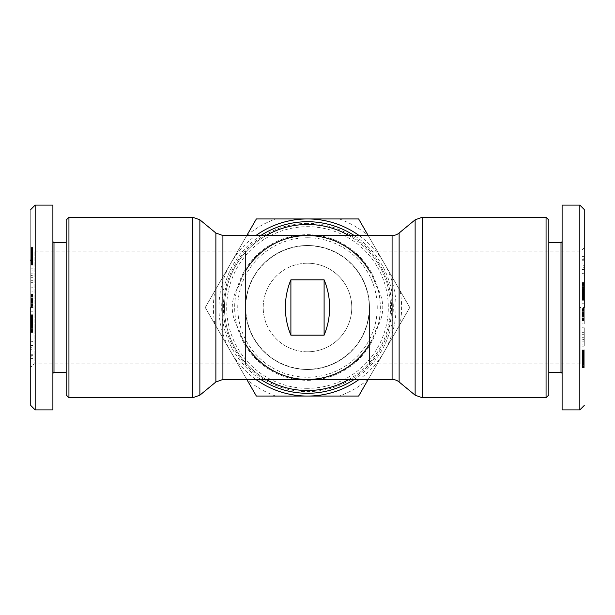 <?xml version="1.0" encoding="UTF-8"?>
<svg xmlns="http://www.w3.org/2000/svg" width="615" height="615" viewBox="0 0 615 615"><rect width="100%" height="100%" fill="white"/><g stroke="black" fill="none" stroke-linecap="round" stroke-linejoin="round"><path stroke-width="0.46" stroke-dasharray="3.08 2.31" d="M584.25 307.5L584.25 209.63L584.25 307.5L579.822 307.5L579.822 205.103M579.822 409.898L579.822 307.5M30.75 247.722L34.071 251.043L34.071 307.5L34.071 251.043L245.508 251.043L245.508 363.957L34.071 363.957L34.071 307.5L34.071 363.957L30.75 367.278L30.75 209.792L30.75 367.278L30.75 247.722L30.75 307.5L35.178 307.5L35.178 205.103M369.492 307.5L369.492 363.957L369.492 307.5M580.929 307.5L580.929 363.957L580.929 307.5M584.25 294.178L582.036 294.178L584.25 294.178L584.25 295.108L584.25 282.569L584.25 294.178M584.25 298.252L582.036 298.252L582.036 298.775L584.25 298.775L582.036 298.782L584.25 298.782L584.25 303.21L584.25 298.782L582.036 298.782L582.036 290.142L584.25 290.142L584.25 293.939L584.25 290.134L582.036 290.134L582.036 299.213L582.036 294.178L582.036 295.062L584.25 295.031L582.036 295.062L584.25 294.854L582.036 294.862L582.036 294.032L584.25 294.032M561.003 372.26L561.003 242.74M562.11 373.367L562.11 241.633M548.826 307.5L548.826 242.74L548.826 307.5M546.059 397.721L546.059 217.28M376.134 329.11C380.393 322.683 382.607 315.48 382.776 307.5C382.622 299.559 380.408 292.356 376.134 285.89C368.823 257.823 336.466 234.092 307.5 235.545C278.534 234.092 246.177 257.823 238.866 285.89C234.607 292.317 232.393 299.52 232.224 307.5C232.378 315.441 234.592 322.644 238.866 329.11C246.177 357.177 278.534 380.908 307.5 379.455C336.466 380.908 368.823 357.177 376.134 329.11A71.955 71.955 0 0 1 369.492 344.031M348.92 379.455A83.025 83.025 0 0 0 348.92 235.545M369.492 270.969A71.955 71.955 0 0 1 376.134 285.89M245.508 344.031A71.955 71.955 0 0 1 238.866 329.11M307.5 390.525A83.025 83.025 0 0 0 390.525 307.5A83.025 83.025 0 0 0 307.5 224.475A83.025 83.025 0 0 0 224.475 307.5A83.025 83.025 0 0 0 307.5 390.525M354.217 379.455A85.793 85.793 0 0 0 354.217 235.545M68.942 397.721L68.942 217.28M66.174 242.74L66.174 372.26L66.174 242.74M53.997 372.26L53.997 242.74M52.89 307.5L52.89 241.633L52.89 307.5M307.5 223.368A84.132 84.132 0 0 0 223.368 307.5A84.132 84.132 0 0 0 307.5 391.632A84.132 84.132 0 0 0 391.632 307.5A84.132 84.132 0 0 0 307.5 223.368M307.5 388.311A80.811 80.811 0 0 1 226.689 307.5A80.811 80.811 0 0 1 307.5 226.689A80.811 80.811 0 0 1 388.311 307.5A80.811 80.811 0 0 1 307.5 388.311M307.5 369.492A61.992 61.992 0 0 0 369.492 307.5A61.992 61.992 0 0 0 307.5 245.508A61.992 61.992 0 0 0 245.508 307.5A61.992 61.992 0 0 0 307.5 369.492A61.992 61.992 0 0 0 369.492 307.5A61.992 61.992 0 0 0 307.5 245.508A61.992 61.992 0 0 0 245.508 307.5A61.992 61.992 0 0 0 307.5 369.492M307.5 237.759A69.741 69.741 0 0 1 377.241 307.5A69.741 69.741 0 0 1 307.5 377.241A69.741 69.741 0 0 1 237.759 307.5A69.741 69.741 0 0 1 307.5 237.759M307.5 380.324A72.824 72.824 0 0 0 380.324 307.5A72.824 72.824 0 0 0 307.5 234.676A72.824 72.824 0 0 0 234.676 307.5A72.824 72.824 0 0 0 307.5 380.324A72.824 72.824 0 0 0 380.324 307.5A72.824 72.824 0 0 0 307.5 234.676A72.824 72.824 0 0 0 234.676 307.5A72.824 72.824 0 0 0 307.5 380.324M307.5 369.254A61.754 61.754 0 0 0 369.254 307.5A61.754 61.754 0 0 0 307.5 245.746A61.754 61.754 0 0 0 245.746 307.5A61.754 61.754 0 0 0 307.5 369.254M307.5 351.78A44.28 44.28 0 0 1 263.22 307.5A44.28 44.28 0 0 1 307.5 263.22A44.28 44.28 0 0 0 263.22 307.5A44.28 44.28 0 0 0 307.5 351.78A44.28 44.28 0 0 0 351.78 307.5A44.28 44.28 0 0 0 307.5 263.22A44.28 44.28 0 0 1 351.78 307.5A44.28 44.28 0 0 1 307.5 351.78M584.25 366.317L584.25 349.766L584.25 367.801L584.25 366.317L582.036 366.317L582.036 366.771L584.25 366.771M584.25 353.986L582.036 354.094L584.25 354.302M584.25 313.827L582.036 313.827L582.036 320.146L584.25 320.146L584.25 307.054L584.25 324.989L584.25 319.792L582.036 320.146L582.036 324.989L584.25 324.989M584.25 273.337L584.25 267.733L584.25 275.405L584.25 273.337L582.036 273.337L582.036 275.405L584.25 275.405M584.25 248.898L584.25 269.362L584.25 248.898L582.036 248.898L582.036 252.919L584.25 252.919M584.25 341.11L584.25 327.787L584.25 346.184L584.25 341.11L582.036 341.11L582.036 346.184L584.25 346.184M584.25 319.37L584.25 307.977L584.25 319.37L582.036 319.37L582.036 318.816L584.25 318.816M584.25 365.149L582.036 365.149L582.036 365.771L584.25 365.771M582.036 365.771L582.036 366.317M582.036 366.771L584.25 367.124M582.036 367.124L584.25 367.393L582.036 367.601L584.25 367.601M582.036 367.601L584.25 367.762M582.036 367.762L584.25 367.801M582.036 367.801L584.25 367.709M582.036 367.709L584.25 367.647M582.036 367.647L582.036 367.009L584.25 367.009M582.036 367.009L582.036 366.509L584.25 366.509M582.036 366.509L582.036 366.04L584.25 366.04M582.036 366.04L582.036 365.387L584.25 365.387M582.036 365.387L582.036 364.695L584.25 364.695M582.036 364.695L582.036 363.949L584.25 363.949M582.036 363.949L582.036 363.158L584.25 363.158M582.036 363.158L582.036 362.704L584.25 362.704M582.036 362.704L582.036 362.074L584.25 362.074M582.036 362.074L582.036 361.397L584.25 361.397M582.036 361.397L582.036 360.682L584.25 360.682M582.036 360.682L582.036 359.913L584.25 359.913M582.036 359.913L582.036 359.099L584.25 359.099M582.036 359.099L582.036 357.653L584.25 357.653M582.036 357.653L582.036 356.823L584.25 356.823M582.036 356.823L582.036 356.17L584.25 356.17M582.036 356.17L582.036 355.662L584.25 355.662M582.036 355.662L582.036 355.055L584.25 355.055M582.036 355.055L582.036 354.355L584.25 354.355M582.036 354.302L582.036 354.84L584.25 354.84M582.036 354.84L582.036 359.114L584.25 359.114M582.036 359.114L582.036 362.112L584.25 362.112L582.036 362.104L582.036 359.46L584.25 359.46M582.036 359.46L582.036 358.706L584.25 358.706M582.036 358.706L582.036 357.938L584.25 357.938M582.036 357.938L582.036 357.269L584.25 357.269M582.036 357.269L582.036 356.662L584.25 356.662L582.036 356.662L582.036 356.031L584.25 356.031M582.036 356.031L582.036 355.37L584.25 355.37M582.036 355.37L582.036 354.701L584.25 354.701M582.036 354.701L582.036 353.279L584.25 353.279M582.036 353.279L582.036 352.549L584.25 352.549M582.036 352.549L584.25 352.395M582.036 352.395L582.036 351.788L584.25 351.788M582.036 351.788L582.036 351.265L584.25 351.265M582.036 351.265L582.036 350.819L584.25 350.819L582.036 350.458L584.25 350.458M582.036 350.458L584.25 350.181M582.036 350.181L584.25 350.12M582.036 350.12L584.25 349.889M582.036 349.889L584.25 350.089M582.036 350.089L584.25 350.412M582.036 350.412L582.036 351.357L584.25 351.357M582.036 351.357L584.25 351.542M582.036 351.542L582.036 352.164L584.25 352.164M582.036 352.164L582.036 352.849L584.25 352.849M582.036 352.849L582.036 353.594L584.25 353.594M582.036 353.594L582.036 354.063L584.25 354.063M582.036 354.063L582.036 354.809L584.25 354.809M582.036 354.809L582.036 355.608L584.25 355.608M582.036 355.608L582.036 356.446L584.25 356.446L582.036 356.446L582.036 357.215L584.25 357.215M582.036 357.215L582.036 357.838L584.25 357.838L582.036 357.861L582.036 358.522L584.25 358.522M582.036 358.522L582.036 359.268L584.25 359.268M582.036 359.268L582.036 360.082L584.25 360.082M582.036 360.082L582.036 361.312L584.25 361.312M582.036 361.312L582.036 362.642L584.25 362.642M582.036 362.642L584.25 362.719M582.036 362.719L582.036 363.427L584.25 363.427M582.036 363.427L584.25 363.611M582.036 363.611L584.25 363.765M582.036 363.765L584.25 363.588M582.036 363.588L582.036 363.065L584.25 363.065M582.036 363.065L584.25 362.827M582.036 362.827L582.036 362.15L584.25 362.15M582.036 362.15L582.036 361.474L584.25 361.474M582.036 361.474L584.25 361.19M582.036 361.19L582.036 360.475L584.25 360.475M582.036 360.475L582.036 359.721L584.25 359.721M582.036 359.721L582.036 356.446L582.036 356.984L584.25 356.984M582.036 356.984L582.036 357.707L584.25 357.707M582.036 357.707L582.036 358.43L584.25 358.43M582.036 358.43L582.036 359.152L584.25 359.152M582.036 359.152L582.036 359.867L584.25 359.867M582.036 359.867L582.036 360.582L584.25 360.582M582.036 360.582L584.25 360.936M582.036 360.936L582.036 361.566L584.25 361.566M582.036 361.566L582.036 362.22L584.25 362.22M582.036 362.22L582.036 362.881L584.25 362.881M582.036 362.881L582.036 363.55L584.25 363.55M582.036 363.55L582.036 364.234L584.25 364.234M582.036 364.234L582.036 364.918L584.25 364.918M582.036 312.781L584.25 312.781M582.036 324.989L582.036 323.106L584.25 323.106M582.036 323.106L582.036 318.224L584.25 318.224M582.036 318.224L582.036 319.254L584.25 319.254M582.036 319.254L582.036 311.943L584.25 311.943M582.036 311.943L582.036 307.054L584.25 307.054M582.036 307.054L582.036 308.93L584.25 308.93M582.036 308.93L582.036 313.827M584.25 269.808L582.036 269.808L582.036 267.733L584.25 267.733M582.036 267.733L582.036 273.337M582.036 275.405L582.036 269.808M584.25 260.237L582.036 260.237L582.036 256.378L584.25 256.378M582.036 256.378L582.036 248.898M582.036 252.919L582.036 269.362L584.25 269.362M582.036 269.362L582.036 265.595L584.25 265.595M582.036 265.595L582.036 263.043L584.25 263.043M582.036 263.043L582.036 258.854L584.25 258.854M582.036 258.854L582.036 260.237M582.036 291.003L584.25 291.003M582.036 291.818L584.25 291.818M582.036 292.579L584.25 292.579M582.036 293.286L584.25 293.286M582.036 293.932L584.25 293.932L582.036 293.939M582.036 294.631L584.25 294.631M582.036 295.369L584.25 295.369M582.036 296.069L584.25 296.069M582.036 296.707L584.25 296.707M582.036 297.306L584.25 297.306M582.036 297.852L584.25 297.852M582.036 298.014L584.25 298.014M582.036 298.46L584.25 298.46M582.036 298.867L584.25 298.867M582.036 299.52L582.036 300.258L582.036 299.197L584.25 299.52M582.036 299.782L584.25 299.782M582.036 299.989L584.25 299.989L582.036 300.005M582.036 300.143L584.25 300.143M582.036 300.228L584.25 300.228M582.036 300.258L584.25 300.258M582.036 300.205L584.25 300.205M582.036 300.105L584.25 300.105M582.036 299.943L584.25 299.943M582.036 299.836L584.25 299.836M582.036 299.551L584.25 299.551M582.036 298.283L584.25 298.283M582.036 297.721L584.25 297.721M582.036 297.514L584.25 297.514M582.036 296.945L584.25 296.945M582.036 296.315L584.25 296.315M582.036 295.615L584.25 295.615M582.036 294.032L582.036 293.14L584.25 293.14M582.036 293.14L584.25 292.809M582.036 292.809L582.036 291.956L584.25 291.956M582.036 291.956L582.036 291.133L584.25 291.133M582.036 291.133L582.036 290.349L584.25 290.349M582.036 290.349L582.036 289.604L584.25 289.604M582.036 289.604L582.036 288.889L584.25 288.889M582.036 288.889L582.036 288.358L584.25 288.358M582.036 288.358L582.036 287.666L584.25 287.666L582.036 287.674L582.036 286.921L584.25 286.921M582.036 286.921L582.036 286.136L584.25 286.136M582.036 286.136L582.036 285.314L584.25 285.314M582.036 285.314L582.036 284.445L584.25 284.445M582.036 284.445L582.036 282.923L584.25 282.923M582.036 282.923L582.036 290.803L584.25 290.803M582.036 290.803L582.036 291.548L584.25 291.548M582.036 291.548L582.036 288.135L584.25 288.135M582.036 288.135L584.25 288.473M582.036 288.473L582.036 288.935L584.25 288.935M582.036 288.935L582.036 289.734L584.25 289.734M582.036 289.734L582.036 290.426L584.25 290.426M582.036 290.426L584.25 290.534M582.036 290.534L582.036 291.318L584.25 291.318M582.036 291.318L582.036 292.117L584.25 292.117M582.036 292.117L584.25 292.225M582.036 292.225L582.036 293.024L584.25 293.024M582.036 293.024L582.036 293.701L584.25 293.701M582.036 293.701L582.036 294.247L584.25 294.247M582.036 294.247L582.036 294.677L584.25 294.677M582.036 294.677L584.25 294.746M582.036 294.746L584.25 294.962M582.036 294.962L584.25 295.085M582.036 295.085L584.25 295.108M582.036 295.108L582.036 295.869L584.25 295.869M582.036 294.862L584.25 294.846M582.036 294.593L584.25 294.593M582.036 294.285L584.25 294.285M582.036 293.524L584.25 293.524M582.036 293.063L584.25 293.063M582.036 292.425L584.25 292.425M582.036 291.718L584.25 291.718M582.036 290.957L584.25 290.957M582.036 289.688L582.036 282.569L582.036 290.134L582.036 289.688L584.25 289.688M582.036 288.965L584.25 288.965M582.036 288.389L584.25 288.389M582.036 288.227L584.25 288.227M582.036 287.858L584.25 287.858M582.036 282.569L584.25 282.569M582.036 282.631L584.25 282.631M582.036 282.8L584.25 282.8M582.036 283.023L584.25 283.023M582.036 283.331L584.25 283.331M582.036 283.553L584.25 283.553M582.036 284.03L584.25 284.03M582.036 284.599L584.25 284.599M582.036 285.252L584.25 285.252M582.036 285.406L584.25 285.406M582.036 285.967L584.25 285.967M582.036 286.636L584.25 286.636M582.036 287.397L584.25 287.397M582.036 288.274L584.25 288.274M582.036 289.242L584.25 289.242M584.25 332.654L582.036 332.654L582.036 327.787L584.25 327.787M582.036 327.787L582.036 341.11M582.036 346.184L582.036 344.177L584.25 344.177M582.036 344.177L582.036 339.426L584.25 339.426M582.036 339.426L582.036 339.964L584.25 339.964M582.036 339.964L582.036 334.675L584.25 334.675M582.036 334.675L582.036 332.654M584.25 319.831L582.036 319.831L582.036 319.37M582.036 318.816L584.25 318.578M582.036 318.578L582.036 317.924L584.25 317.924M582.036 317.924L582.036 317.14L584.25 317.14M582.036 317.14L584.25 316.971M582.036 316.971L582.036 316.264L584.25 316.264L584.25 314.38L584.25 315.157L582.036 315.157L582.036 316.264L582.036 315.449L584.25 315.449L582.036 315.449L582.036 314.526L584.25 314.526M582.036 314.526L582.036 313.781L584.25 313.781M582.036 313.781L582.036 312.897L584.25 312.897L584.25 314.396L584.25 312.505L582.036 312.866L582.036 312.082L584.25 312.082M582.036 312.082L582.036 311.351L584.25 311.351M582.036 311.351L582.036 310.698L584.25 310.698M582.036 310.698L582.036 310.114L584.25 310.114M582.036 310.114L582.036 309.599L584.25 309.599M582.036 309.599L584.25 309.491M582.036 309.491L584.25 309.137M582.036 309.137L584.25 308.822M582.036 308.822L584.25 308.569L582.036 308.192L584.25 308.192M582.036 308.192L584.25 308.161M582.036 308.161L584.25 308.3M582.036 308.3L582.036 308.845L584.25 308.845M582.036 308.845L584.25 309.176M582.036 309.176L584.25 309.383M582.036 309.383L582.036 309.906L584.25 309.906M582.036 309.906L582.036 310.521L584.25 310.521M582.036 310.521L582.036 311.198L584.25 311.198M582.036 311.198L584.25 311.236M582.036 311.236L582.036 311.905L584.25 311.905M582.036 311.905L582.036 312.643L584.25 312.643L582.036 312.651L582.036 313.473L584.25 313.473M582.036 313.473L582.036 314.411L584.25 314.411M582.036 314.411L584.25 314.496M582.036 314.496L582.036 316.318L584.25 316.318L582.036 316.287L582.036 317.109L584.25 317.109M582.036 317.109L582.036 317.809L584.25 317.809M582.036 317.809L582.036 318.432L584.25 318.432M582.036 318.432L582.036 318.962L584.25 318.962M582.036 318.962L582.036 319.416L584.25 319.416M582.036 319.416L584.25 319.454M582.036 319.454L584.25 319.792L582.036 320.069L584.25 320.069M582.036 320.069L584.25 320.315M582.036 320.315L584.25 320.507M582.036 320.507L584.25 320.669M582.036 320.669L584.25 320.776M582.036 320.776L584.25 320.838M582.036 320.838L584.25 320.815M582.036 320.815L584.25 320.723M582.036 320.723L584.25 320.592M582.036 320.592L584.25 320.423L582.036 320.4L582.036 319.831M582.036 303.21L584.25 303.21L582.036 303.21M582.036 299.59L584.25 299.59M582.036 299.221L584.25 299.221M582.036 298.252L582.036 297.645L584.25 297.645M582.036 297.645L582.036 297.206L584.25 297.206M582.036 297.206L582.036 296.584L584.25 296.584M582.036 296.584L582.036 295.869M582.036 259.661L582.036 254.041L582.036 259.661L584.25 259.661L584.25 254.041L582.036 254.041M582.036 340.602L582.036 337.297L582.036 341.709L582.036 340.602L584.25 340.602L584.25 337.297L584.25 341.709L582.036 341.709M582.036 313.957L582.036 312.505L582.036 313.957L584.25 313.957M582.036 312.405L584.25 312.505L582.036 312.405M582.036 312.32L584.25 312.343L582.036 312.32M582.036 315.972L584.25 315.972L582.036 316.51L582.036 315.157M582.036 257.039L584.25 257.039M584.25 254.041L584.25 259.661M582.036 337.297L584.25 337.297M584.25 341.709L584.25 340.602M582.036 314.396L584.25 314.396L582.036 314.38M582.036 313.335L584.25 313.335M582.036 312.835L584.25 312.835M582.036 312.505L584.25 312.505L582.036 312.505M582.036 312.343L584.25 312.343L582.036 312.343M582.036 312.628L584.25 312.628M582.036 312.804L584.25 312.804M582.036 313.081L584.25 313.081M582.036 313.635L584.25 313.635M582.036 314.857L584.25 314.857M582.036 315.495L584.25 315.495M582.036 315.987L584.25 315.987M582.036 316.041L584.25 316.041M582.036 316.21L584.25 316.21M582.036 316.341L584.25 316.341M582.036 316.433L584.25 316.433M582.036 316.487L584.25 316.502M582.036 316.456L584.25 316.456M582.036 316.379L584.25 316.379M582.036 315.557L584.25 315.557L584.25 315.972M584.25 315.157L584.25 315.557M548.826 394.953L548.826 220.047M238.866 285.89A71.955 71.955 0 0 1 245.508 270.969M266.08 235.545A83.025 83.025 0 0 0 266.08 379.455M260.783 235.545A85.793 85.793 0 0 0 260.783 379.455M359.129 235.545A88.56 88.56 0 0 1 359.129 379.455M255.871 379.455A88.56 88.56 0 0 1 255.871 235.545M66.174 394.953L66.174 220.047M368.216 379.455L409.759 307.5L368.216 235.545M246.784 235.545L205.241 307.5L246.784 379.455M256.37 396.06L358.63 396.06L368.3 379.317L409.759 307.5L358.63 218.94L256.37 218.94L246.7 235.683L205.241 307.5L256.37 396.06M246.7 235.683A94.095 94.095 0 0 1 275.704 218.94M339.296 218.94A94.095 94.095 0 0 1 368.3 235.683M400.096 290.757A94.095 94.095 0 0 1 400.096 324.243M368.3 379.317A94.095 94.095 0 0 1 339.296 396.06M275.704 396.06A94.095 94.095 0 0 1 246.7 379.317M214.904 324.243A94.095 94.095 0 0 1 214.904 290.757M52.89 363.957L52.89 241.633M35.178 409.898L35.178 307.5M30.75 405.47L30.75 372.544M30.75 249.851L32.964 249.851L32.964 259.945L30.75 259.945L30.75 247.614L30.75 265.234L30.75 252.888L30.75 261.014L32.964 261.014L30.75 260.699M32.964 247.399L30.75 247.399M30.75 301.173L32.964 301.173L32.964 294.854L30.75 294.854L30.75 307.946L30.75 290.011L30.75 295.208L32.964 294.854L32.964 290.011L30.75 290.011M30.75 341.663L30.75 347.267L30.75 339.595L30.75 341.663L32.964 341.663L32.964 339.595L30.75 339.595M30.75 366.102L30.75 345.638L30.75 366.102L32.964 366.102L32.964 362.081L30.75 362.081M30.75 323.183L30.75 332.431L30.75 314.742L30.75 323.183L32.964 323.183L32.964 322.421L30.75 322.421M30.75 273.89L30.75 287.213L30.75 268.817L30.75 273.89L32.964 273.89L32.964 268.817L30.75 268.817M30.75 295.631L30.75 307.023L30.75 295.631L32.964 295.631L32.964 296.184L30.75 296.184M32.964 322.421L32.964 315.787L32.964 316.218L30.75 316.218L30.75 320.822L30.75 311.79L30.75 316.218L32.964 316.218L32.964 316.717L30.75 316.717M32.964 249.229L30.75 249.229M32.964 248.683L30.75 248.683M32.964 248.229L30.75 248.229M32.964 247.876L30.75 247.876M32.964 247.238L30.75 247.238M32.964 247.199L30.75 247.199M32.964 247.292L30.75 247.292M32.964 247.353L30.75 247.353M32.964 247.991L30.75 247.991M32.964 248.491L30.75 248.491M32.964 248.96L30.75 248.96M32.964 249.613L30.75 249.613M32.964 250.305L30.75 250.305M32.964 251.051L30.75 251.051M32.964 251.843L30.75 251.843M32.964 252.296L30.75 252.296M32.964 252.926L30.75 252.926M32.964 253.603L30.75 253.603M32.964 254.318L30.75 254.318M32.964 255.087L30.75 255.087M32.964 255.901L30.75 255.901M32.964 257.347L30.75 257.347M32.964 258.177L30.75 258.177M32.964 258.83L30.75 258.83M32.964 259.338L30.75 259.338M32.964 259.945L32.964 260.645L30.75 260.645M32.964 260.645L30.75 260.906M32.964 261.014L30.75 261.029M32.964 260.699L32.964 260.16L30.75 260.16M32.964 260.16L32.964 255.886L30.75 255.886M32.964 255.886L32.964 252.888L30.75 252.888L32.964 252.896L32.964 255.54L30.75 255.54M32.964 255.54L32.964 256.294L30.75 256.294M32.964 256.294L32.964 257.062L30.75 257.062M32.964 257.062L32.964 257.731L30.75 257.731M32.964 257.731L32.964 258.338L30.75 258.338L32.964 258.338L32.964 258.969L30.75 258.969M32.964 258.969L32.964 259.63L30.75 259.63M32.964 259.63L32.964 260.299L30.75 260.299M32.964 260.299L32.964 261.721L30.75 261.721M32.964 261.721L32.964 262.451L30.75 262.451M32.964 262.451L30.75 262.605M32.964 262.605L32.964 263.212L30.75 263.212M32.964 263.212L32.964 263.735L30.75 263.735M32.964 263.735L32.964 264.181L30.75 264.181L32.964 264.542L30.75 264.542M32.964 264.542L30.75 264.819M32.964 264.819L30.75 264.881M32.964 264.881L30.75 265.111M32.964 265.111L30.75 264.911M32.964 264.911L30.75 264.588M32.964 264.588L32.964 263.643L30.75 263.643M32.964 263.643L30.75 263.458M32.964 263.458L32.964 262.836L30.75 262.836M32.964 262.836L32.964 262.151L30.75 262.151M32.964 262.151L32.964 261.406L30.75 261.406M32.964 261.406L32.964 260.937L30.75 260.937M32.964 260.937L32.964 260.191L30.75 260.191M32.964 260.191L32.964 259.392L30.75 259.392M32.964 259.392L32.964 258.554L30.75 258.554L32.964 258.554L32.964 257.785L30.75 257.785M32.964 257.785L32.964 257.162L30.75 257.162L32.964 257.139L32.964 256.478L30.75 256.478M32.964 256.478L32.964 255.732L30.75 255.732M32.964 255.732L32.964 254.918L30.75 254.918M32.964 254.918L32.964 253.688L30.75 253.688M32.964 253.688L32.964 252.358L30.75 252.358M32.964 252.358L30.75 252.281M32.964 252.281L32.964 251.573L30.75 251.573M32.964 251.573L30.75 251.389M32.964 251.389L30.75 251.235M32.964 251.235L30.75 251.412M32.964 251.412L32.964 251.935L30.75 251.935M32.964 251.935L30.75 252.173M32.964 252.173L32.964 252.85L30.75 252.85M32.964 252.85L32.964 253.526L30.75 253.526M32.964 253.526L30.75 253.811M32.964 253.811L32.964 254.525L30.75 254.525M32.964 254.525L32.964 255.279L30.75 255.279M32.964 255.279L32.964 258.554L32.964 258.016L30.75 258.016M32.964 258.016L32.964 257.293L30.75 257.293M32.964 257.293L32.964 256.57L30.75 256.57M32.964 256.57L32.964 255.848L30.75 255.848M32.964 255.848L32.964 255.133L30.75 255.133M32.964 255.133L32.964 254.418L30.75 254.418M32.964 254.418L30.75 254.064M32.964 254.064L32.964 253.434L30.75 253.434M32.964 253.434L32.964 252.78L30.75 252.78M32.964 252.78L32.964 252.119L30.75 252.119M32.964 252.119L32.964 251.45L30.75 251.45M32.964 251.45L32.964 250.766L30.75 250.766M32.964 250.766L32.964 250.082L30.75 250.082M32.964 302.219L30.75 302.219M32.964 290.011L32.964 291.894L30.75 291.894M32.964 291.894L32.964 296.776L30.75 296.776M32.964 296.776L32.964 295.746L30.75 295.746M32.964 295.746L32.964 303.057L30.75 303.057M32.964 303.057L32.964 307.946L30.75 307.946M32.964 307.946L32.964 306.07L30.75 306.07M32.964 306.07L32.964 301.173M30.75 345.192L32.964 345.192L32.964 347.267L30.75 347.267M32.964 347.267L32.964 341.663M32.964 339.595L32.964 345.192M30.75 354.763L32.964 354.763L32.964 358.622L30.75 358.622M32.964 358.622L32.964 366.102M32.964 362.081L32.964 345.638L30.75 345.638M32.964 345.638L32.964 349.405L30.75 349.405M32.964 349.405L32.964 351.957L30.75 351.957M32.964 351.957L32.964 356.147L30.75 356.147M32.964 356.147L32.964 354.763M32.964 316.717L32.964 324.858L30.75 324.858L32.964 324.866L32.964 323.997L30.75 323.997M32.964 323.997L32.964 323.183M32.964 321.714L30.75 321.714M32.964 321.061L30.75 321.061L32.964 321.061M32.964 320.369L30.75 320.369M32.964 319.631L30.75 319.631M32.964 318.931L30.75 318.931M32.964 318.293L30.75 318.293M32.964 317.694L30.75 317.694M32.964 317.148L30.75 317.148M32.964 316.986L30.75 316.986M32.964 316.541L30.75 316.541M32.964 316.133L30.75 316.133M32.964 315.48L32.964 314.742L32.964 315.803L30.75 315.48M32.964 315.218L30.75 315.218M32.964 315.011L30.75 315.011L32.964 314.995M32.964 314.857L30.75 314.857M32.964 314.772L30.75 314.772M32.964 314.742L30.75 314.742M32.964 314.795L30.75 314.795M32.964 314.895L30.75 314.895M32.964 315.057L30.75 315.057M32.964 315.164L30.75 315.164M32.964 315.449L30.75 315.449M32.964 317.279L30.75 317.279M32.964 317.486L30.75 317.486M32.964 318.055L30.75 318.055M32.964 318.685L30.75 318.685M32.964 319.385L30.75 319.385M32.964 320.969L32.964 332.077L32.964 319.892L30.75 320.146L32.964 320.138L32.964 320.969L30.75 320.969M32.964 321.86L30.75 321.86M32.964 322.191L30.75 322.191M32.964 323.044L30.75 323.044M32.964 323.867L30.75 323.867M32.964 324.651L30.75 324.651M32.964 325.397L30.75 325.397M32.964 326.111L30.75 326.111M32.964 326.642L30.75 326.642M32.964 332.431L32.964 324.866L32.964 327.326L30.75 327.334L32.964 327.326L32.964 332.431L30.75 332.431M32.964 328.079L30.75 328.079M32.964 328.864L30.75 328.864M32.964 329.686L30.75 329.686M32.964 330.555L30.75 330.555M32.964 332.077L30.75 332.077M32.964 324.197L30.75 324.197M32.964 323.452L30.75 323.452M32.964 326.865L30.75 326.865M32.964 326.527L30.75 326.527M32.964 326.065L30.75 326.065M32.964 325.266L30.75 325.266M32.964 324.574L30.75 324.574M32.964 324.466L30.75 324.466M32.964 323.682L30.75 323.682M32.964 322.883L30.75 322.883M32.964 322.775L30.75 322.775M32.964 321.976L30.75 321.976M32.964 321.299L30.75 321.299M32.964 320.753L30.75 320.753M32.964 320.323L30.75 320.323M32.964 320.254L30.75 320.254M32.964 320.038L30.75 320.038M32.964 319.915L30.75 319.915M32.964 319.892L30.75 319.892M32.964 315.41L32.964 319.938L30.75 319.969L32.964 319.938L32.964 320.822L30.75 320.822L32.964 320.822L32.964 316.218L30.75 316.218L32.964 316.225L32.964 311.79L30.75 311.79L32.964 311.79L32.964 315.41L30.75 315.41M32.964 320.138L30.75 320.154M32.964 320.407L30.75 320.407M32.964 320.715L30.75 320.715M32.964 321.476L30.75 321.476M32.964 321.937L30.75 321.937M32.964 322.575L30.75 322.575M32.964 323.282L30.75 323.282M32.964 324.043L30.75 324.043M32.964 325.312L30.75 325.312M32.964 326.035L30.75 326.035M32.964 326.611L30.75 326.611M32.964 326.773L30.75 326.773M32.964 327.142L30.75 327.142M32.964 332.369L30.75 332.369M32.964 332.2L30.75 332.2M32.964 331.977L30.75 331.977M32.964 331.67L30.75 331.67M32.964 331.447L30.75 331.447M32.964 330.97L30.75 330.97M32.964 330.401L30.75 330.401M32.964 329.748L30.75 329.748M32.964 329.594L30.75 329.594M32.964 329.033L30.75 329.033M32.964 328.364L30.75 328.364M32.964 327.603L30.75 327.603M32.964 326.726L30.75 326.726M32.964 325.758L30.75 325.758M30.75 282.346L32.964 282.346L32.964 287.213L30.75 287.213M32.964 287.213L32.964 273.89M32.964 268.817L32.964 270.823L30.75 270.823M32.964 270.823L32.964 275.574L30.75 275.574M32.964 275.574L32.964 275.036L30.75 275.036M32.964 275.036L32.964 280.325L30.75 280.325M32.964 280.325L32.964 282.346M30.75 295.169L32.964 295.169L32.964 295.631M32.964 296.184L30.75 296.422M32.964 296.422L32.964 297.076L30.75 297.076M32.964 297.076L32.964 297.86L30.75 297.86M32.964 297.86L30.75 298.029M32.964 298.029L32.964 298.736L30.75 298.736L30.75 300.62L30.75 299.843L32.964 299.843L32.964 298.736L32.964 299.551L30.75 299.551L32.964 299.551L32.964 300.474L30.75 300.474M32.964 300.474L32.964 301.219L30.75 301.219M32.964 301.219L32.964 302.103L30.75 302.103L30.75 300.604L30.75 302.495L32.964 302.134L32.964 302.918L30.75 302.918M32.964 302.918L32.964 303.649L30.75 303.649M32.964 303.649L32.964 304.302L30.75 304.302M32.964 304.302L32.964 304.886L30.75 304.886M32.964 304.886L32.964 305.401L30.75 305.401M32.964 305.401L30.75 305.509M32.964 305.509L30.75 305.863M32.964 305.863L30.75 306.178M32.964 306.178L30.75 306.431L32.964 306.808L30.75 306.808M32.964 306.808L30.75 306.839M32.964 306.839L30.75 306.7M32.964 306.7L32.964 306.155L30.75 306.155M32.964 306.155L30.75 305.824M32.964 305.824L30.75 305.617M32.964 305.617L32.964 305.094L30.75 305.094M32.964 305.094L32.964 304.479L30.75 304.479M32.964 304.479L32.964 303.802L30.75 303.802M32.964 303.802L30.75 303.764M32.964 303.764L32.964 303.095L30.75 303.095M32.964 303.095L32.964 302.357L30.75 302.357L32.964 302.349L32.964 301.527L30.75 301.527M32.964 301.527L32.964 300.589L30.75 300.589M32.964 300.589L30.75 300.504M32.964 300.504L32.964 298.682L30.75 298.682L32.964 298.713L32.964 297.891L30.75 297.891M32.964 297.891L32.964 297.191L30.75 297.191M32.964 297.191L32.964 296.568L30.75 296.568M32.964 296.568L32.964 296.038L30.75 296.038M32.964 296.038L32.964 295.584L30.75 295.584M32.964 295.584L30.75 295.546M32.964 295.546L30.75 295.208L32.964 294.931L30.75 294.931M32.964 294.931L30.75 294.685M32.964 294.685L30.75 294.493M32.964 294.493L30.75 294.331M32.964 294.331L30.75 294.224M32.964 294.224L30.75 294.162M32.964 294.162L30.75 294.185M32.964 294.185L30.75 294.278M32.964 294.278L30.75 294.408M32.964 294.408L30.75 294.577L32.964 294.6L32.964 295.169M32.964 315.779L30.75 315.779M32.964 316.748L30.75 316.748M32.964 317.355L30.75 317.355M32.964 317.794L30.75 317.794M32.964 318.416L30.75 318.416M32.964 319.131L30.75 319.131M245.508 363.957L245.508 251.043M32.964 355.339L32.964 360.959L32.964 355.339L30.75 355.339L30.75 360.959L32.964 360.959M32.964 274.398L32.964 277.703L32.964 273.291L32.964 274.398L30.75 274.398L30.75 277.703L30.75 273.291L32.964 273.291M32.964 301.043L32.964 302.495L32.964 301.043L30.75 301.043M32.964 302.595L30.75 302.495L32.964 302.595M32.964 302.68L30.75 302.657L32.964 302.68M32.964 299.028L30.75 299.028L32.964 298.49L32.964 299.843M32.964 357.961L30.75 357.961M30.75 360.959L30.75 355.339M32.964 277.703L30.75 277.703M30.75 273.291L30.75 274.398M32.964 300.604L30.75 300.604L32.964 300.62M32.964 301.665L30.75 301.665M32.964 302.165L30.75 302.165M32.964 302.495L30.75 302.495L32.964 302.495M32.964 302.657L30.75 302.657L32.964 302.657M32.964 302.372L30.75 302.372M32.964 302.196L30.75 302.196M32.964 301.919L30.75 301.919M32.964 301.365L30.75 301.365M32.964 300.143L30.75 300.143M32.964 299.505L30.75 299.505M32.964 299.013L30.75 299.013M32.964 298.959L30.75 298.959M32.964 298.79L30.75 298.79M32.964 298.659L30.75 298.659M32.964 298.567L30.75 298.567M32.964 298.513L30.75 298.498M32.964 298.544L30.75 298.544M32.964 298.621L30.75 298.621M32.964 299.444L30.75 299.444L30.75 299.028M30.75 299.843L30.75 299.444M422.174 397.721L422.174 217.28M415.133 395.191L415.133 219.809M192.826 397.721L192.826 217.28M199.867 395.191L199.867 219.809M399.127 381.984L399.127 233.016M392.086 379.455L392.086 235.545M222.914 379.455L222.914 235.545M215.873 381.984L215.873 233.016M582.036 358.238L584.25 358.238M582.036 360.959L584.25 360.959M32.964 256.762L30.75 256.762M32.964 254.041L30.75 254.041M584.25 367.278L580.929 363.957L369.492 363.957M584.25 247.722L580.929 251.043L369.492 251.043"/><path stroke-width="0.92" d="M584.25 307.5L584.25 209.63L584.25 307.5M561.003 372.26L561.003 242.74L562.11 241.633L562.11 205.103L579.822 205.103L579.822 409.898L562.11 409.898L562.11 373.367L561.003 372.26L548.826 372.26M30.75 307.5L30.75 405.37L30.75 307.5M30.75 209.531L35.178 205.103L35.178 409.898L52.89 409.898L52.89 363.957M548.826 220.047L548.826 394.953L546.059 397.721L546.059 217.28L548.826 220.047M399.127 233.016A11.07 11.07 0 0 1 392.086 235.545L392.086 379.455A11.07 11.07 0 0 1 399.127 381.984L415.133 395.191L415.133 219.809L399.127 233.016L399.127 381.984M285.36 307.5C285.383 297.914 287.228 288.689 290.895 279.825L324.105 279.825C327.772 288.689 329.617 297.914 329.64 307.5C329.617 317.086 327.772 326.311 324.105 335.175L290.895 335.175C287.228 326.311 285.383 317.086 285.36 307.5M369.492 344.031A71.955 71.955 0 0 1 245.508 344.031M266.08 379.455A83.025 83.025 0 0 0 348.92 379.455M348.92 235.545A83.025 83.025 0 0 0 266.08 235.545M245.508 270.969A71.955 71.955 0 0 1 369.492 270.969M260.783 379.455A85.793 85.793 0 0 0 354.217 379.455M354.217 235.545A85.793 85.793 0 0 0 260.783 235.545M68.942 217.28L68.942 397.721L66.174 394.953L66.174 220.047L68.942 217.28L192.826 217.28L192.826 397.721L199.867 395.191L199.867 219.809L192.826 217.28M66.174 242.74L53.997 242.74L53.997 372.26L66.174 372.26M562.11 205.103L562.11 409.898M324.105 335.175L324.105 279.825M290.895 335.175L290.895 279.825M255.871 235.545A88.56 88.56 0 0 1 359.129 235.545M359.129 379.455A88.56 88.56 0 0 1 255.871 379.455M246.784 379.455L256.37 396.06L358.63 396.06L368.216 379.455M368.216 235.545L358.63 218.94L256.37 218.94L246.784 235.545M53.997 242.74L52.89 241.633L52.89 205.103L52.89 409.898M35.178 205.103L52.89 205.103M30.75 372.544L30.75 367.278M30.75 260.906L30.75 259.945M546.059 217.28L422.174 217.28L422.174 397.721L415.133 395.191M392.086 235.545L222.914 235.545L222.914 379.455L215.873 381.984L199.867 395.191M222.914 235.545L215.873 233.016L215.873 381.984M584.25 405.47L579.822 409.898M561.003 242.74L548.826 242.74M215.873 233.016L199.867 219.809M584.25 209.531L579.822 205.103M422.174 397.721L546.059 397.721M422.174 217.28L415.133 219.809M222.914 379.455L392.086 379.455M192.826 397.721L68.942 397.721M53.997 372.26L52.89 373.367M30.75 405.47L35.178 409.898"/></g></svg>
